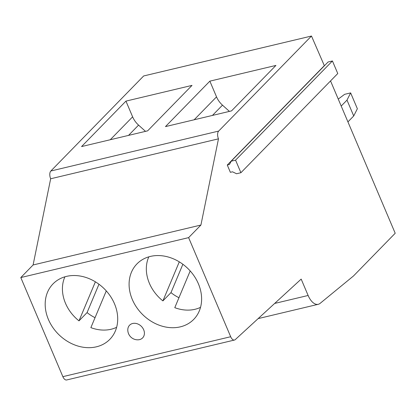 <?xml version="1.0" encoding="UTF-8"?>
<svg xmlns="http://www.w3.org/2000/svg" width="416" height="416" viewBox="0 0 416 416"><rect width="100%" height="100%" fill="white"/><g stroke="black" fill="none" stroke-linecap="round" stroke-linejoin="round"><path stroke-width="0.62" d="M236.564 173.748L232.497 171.808L230.37 172.318L227.276 165.027L229.403 164.518L231.228 161.179L235.57 160.144L240.911 172.718L236.564 173.748M182.879 264.269L170.971 292.635L162.9 300.898L179.291 261.856M190.19 270.946L174.777 307.668A37.705 30.659 -135.7 0 0 194.979 309.296A37.705 30.659 -135.7 0 0 200.528 307.346M125.949 101.114L192.015 85.394L147.623 130.853L81.552 146.572L125.949 101.114L132.621 116.834L110.25 139.745M209.856 81.146L275.928 65.426L231.535 110.885L165.464 126.604L209.856 81.146L216.528 96.871L194.158 119.777M311.48 36.031L218.66 131.082A5.954 3.084 -103.4 0 0 218.478 138.84L50.664 178.771A5.954 3.084 -103.4 0 1 50.84 171.007L143.666 75.962L311.48 36.031L324.386 65.785M218.478 138.84L200.918 225.04L33.098 264.971L50.664 178.771M234.484 340.038A5.954 3.084 -103.4 0 1 230.682 336.726L188.62 237.63L20.8 277.56L62.863 376.657A5.954 3.084 -103.4 0 0 66.664 379.969L234.484 340.038A5.954 3.084 -103.4 0 0 235.258 339.617L301.174 279.1L308.126 295.474A15.876 8.221 -103.4 0 0 318.256 304.304A15.876 8.221 -103.4 0 0 320.102 303.373L353.47 275.99L395.2 233.256L330.543 80.933M227.276 165.027L324.137 65.842M188.62 237.63L200.918 225.04M132.621 116.834A19.843 16.136 44.3 0 0 138.57 125.112L145.496 131.357M338.25 99.086L344.625 94.328L350.641 92.898L346.996 100.11L353.72 115.96L357.37 108.748L350.641 92.898M229.403 111.394L222.482 105.149A19.843 16.136 44.3 0 1 216.528 96.871M231.228 161.179L328.089 61.994L332.431 60.965L235.57 160.144M240.911 172.718L337.766 73.533L332.431 60.965M347.927 121.893L353.72 115.96M341.203 106.044L346.996 100.11M20.8 277.56L33.098 264.971M148.814 256.844A37.705 30.659 -135.7 0 0 162.9 300.898M170.971 292.635A37.705 30.659 -135.7 0 0 178.953 297.716M150.4 256.417A39.692 32.271 44.3 0 1 193.944 275.714A39.692 32.271 44.3 0 1 193.747 319.368A39.692 32.271 44.3 0 1 180.3 326.856A39.692 32.271 44.3 0 1 136.755 307.559A39.692 32.271 44.3 0 1 136.952 263.905A39.692 32.271 44.3 0 1 150.4 256.417M132.678 323.487A9.095 7.394 -135.7 0 0 127.795 329.742A9.922 9.922 0 0 0 138.107 339.82A9.095 7.394 -135.7 0 0 139.526 339.628A9.095 7.394 -135.7 0 0 143.671 329.753A9.095 7.394 -135.7 0 0 132.678 323.487M96.392 346.819A39.692 32.271 44.3 0 1 52.848 327.522A39.692 32.271 44.3 0 1 53.045 283.873A39.692 32.271 44.3 0 1 66.492 276.385A39.692 32.271 44.3 0 1 110.037 295.682A39.692 32.271 44.3 0 1 109.84 339.336A39.692 32.271 44.3 0 1 96.392 346.819M95.046 317.678A37.705 30.659 -135.7 0 1 87.064 312.598L98.972 284.232M106.283 290.909L90.865 327.631A37.705 30.659 -135.7 0 0 111.072 329.264A37.705 30.659 -135.7 0 0 116.62 327.309M64.906 276.806A37.705 30.659 -135.7 0 0 78.988 320.861L95.384 281.819M87.064 312.598L78.988 320.861M218.66 131.082L50.84 171.007M138.57 125.112L128.534 135.392M222.482 105.149L212.441 115.43M274.669 303.436L308.126 295.474M230.682 336.726L62.863 376.657M258.138 318.609L318.256 304.304"/></g></svg>
